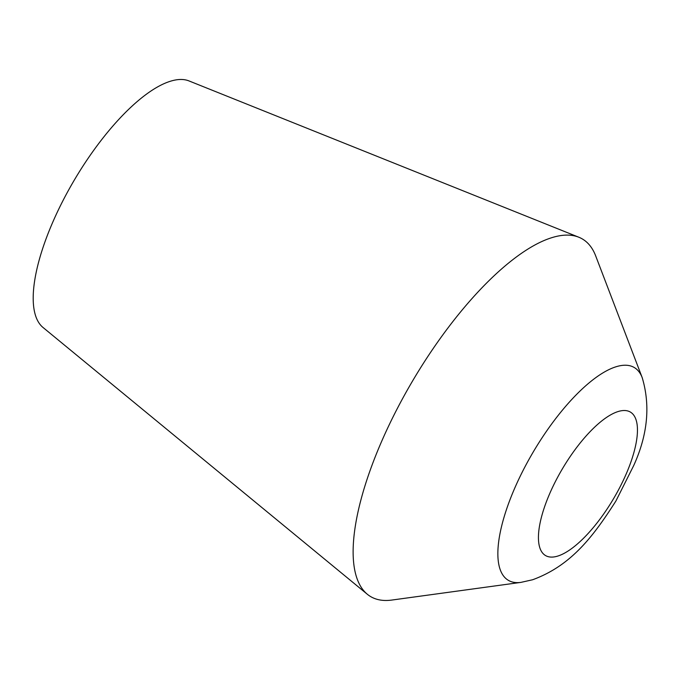 <?xml version="1.0" encoding="UTF-8"?>
<svg xmlns="http://www.w3.org/2000/svg" width="681" height="681" viewBox="0 0 681 681"><rect width="100%" height="100%" fill="white"/><g stroke="black" fill="none" stroke-linecap="round" stroke-linejoin="round"><path stroke-width="1.02" d="M551.882 237.652A207.799 73.778 -59.4 0 1 578.807 237.226A207.799 73.778 -59.4 0 1 595.696 255.928L642.192 377.615A123.644 43.899 -59.4 0 0 616.118 366.744A123.644 43.899 -59.4 0 0 515.381 486.651A123.644 43.899 -59.4 0 0 520.871 582.391L391.805 600.063A207.799 73.778 -59.4 0 1 367.289 594.232A207.799 73.778 -59.4 0 1 397.006 409.119A207.799 73.778 -59.4 0 1 551.882 237.652M367.289 594.232L42.98 327.442A143.478 50.939 -59.4 0 1 63.495 199.627A143.478 50.939 -59.4 0 1 170.437 81.235A143.478 50.939 -59.4 0 1 189.029 80.937L578.807 237.226M618.186 411.52A83.38 29.606 -59.4 0 1 627.201 471.601A83.38 29.606 -59.4 0 1 557.705 556.088A83.38 29.606 -59.4 0 1 548.69 496.006A83.38 29.606 -59.4 0 1 618.186 411.52M520.871 582.391L532.602 579.761C571.044 565.664 592.981 536.892 615.871 501.071L633.705 465.557C647.699 434.81 650.534 405.501 642.192 377.615"/></g></svg>

